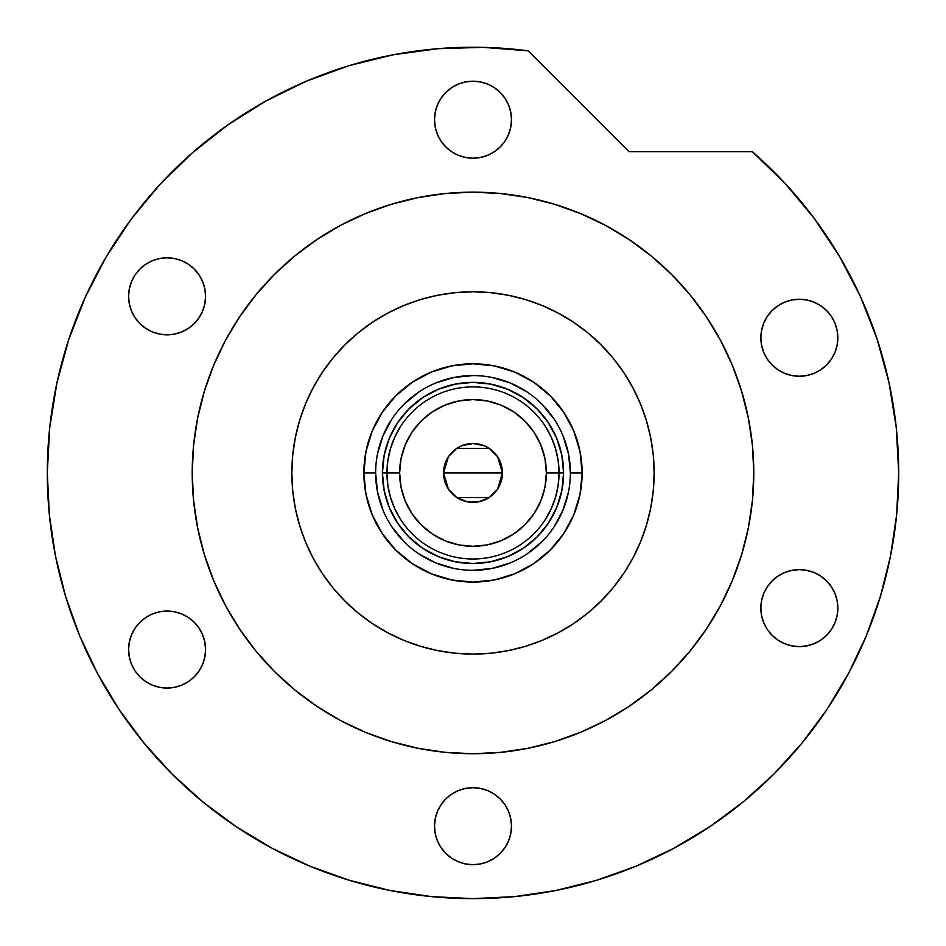 <?xml version="1.0" encoding="UTF-8"?>
<svg xmlns="http://www.w3.org/2000/svg" width="946" height="946" viewBox="0 0 946 946"><rect width="100%" height="100%" fill="white"/><g stroke="black" fill="none" stroke-linecap="round" stroke-linejoin="round"><path stroke-width="1.42" d="M570.367 472.976L570.367 472.941A97.367 97.367 0 0 0 473 375.574A97.367 97.367 0 0 0 375.633 472.941L363.855 472.941A109.145 109.145 0 0 1 473 363.796A109.145 109.145 0 0 1 582.145 472.941L570.367 472.941A97.367 97.367 0 0 1 473 570.308A97.367 97.367 0 0 1 375.633 472.941A97.367 97.367 0 0 1 473 375.574A97.367 97.367 0 0 1 570.367 472.941L568.499 453.95L562.953 435.68M654.147 472.941A181.147 181.147 0 0 1 473 654.088A181.147 181.147 0 0 1 291.853 472.941A181.147 181.147 0 0 1 473 291.794A181.147 181.147 0 0 1 654.147 472.941L653.272 455.18L650.671 437.596L646.355 420.355L640.359 403.623L632.756 387.553L623.615 372.298L613.032 358.026L601.088 344.852L587.915 332.909L573.643 322.326L558.388 313.185L542.318 305.582L525.586 299.586L508.345 295.27L490.761 292.669L473 291.794L455.239 292.669L437.655 295.27L420.414 299.586L403.682 305.582L387.612 313.185L372.357 322.326L358.085 332.909L344.912 344.852L332.968 358.026L322.385 372.298L313.244 387.553L305.641 403.623L299.646 420.355L295.329 437.596L292.728 455.18L291.853 472.941L292.728 490.69L295.329 508.286L299.646 525.527L305.641 542.259L313.244 558.329L322.385 573.583L332.968 587.856L344.912 601.029L358.085 612.973L372.357 623.556L387.612 632.697L403.682 640.3L420.414 646.284L437.655 650.612L455.239 653.213L473 654.088L490.761 653.213L508.345 650.612L525.586 646.284L542.318 640.3L558.388 632.697L573.643 623.556L587.915 612.973L601.088 601.029L613.032 587.856L623.615 573.583L632.756 558.329L640.359 542.259L646.355 525.527L650.671 508.286L653.272 490.69L654.147 472.941M375.633 472.905L375.633 472.941A97.367 97.367 0 0 0 473 570.308A97.367 97.367 0 0 0 570.367 472.941L582.145 472.941A109.145 109.145 0 0 1 473 582.086A109.145 109.145 0 0 1 363.855 472.941L365.96 451.644L372.168 431.175L382.255 412.302L395.83 395.771L412.361 382.196L431.234 372.109L451.703 365.901L473 363.796L494.297 365.901L514.766 372.109L533.639 382.196L550.17 395.771L563.745 412.302L573.832 431.175L580.04 451.644L582.145 472.941L580.04 494.238L573.832 514.707L563.745 533.579L550.17 550.111L533.639 563.686L514.766 573.773L494.297 579.981L473 582.086L451.703 579.981L431.234 573.773L412.361 563.686L395.83 550.111L382.255 533.579L372.168 514.707L365.96 494.238L363.855 472.941L375.633 472.941L377.501 491.932L383.047 510.201M389.314 507.6L397.687 523.256L408.956 536.985L422.685 548.254L438.341 556.615L422.685 548.254L408.956 536.985L397.687 523.256L389.314 507.6L384.171 490.607L382.421 472.941L384.171 455.274L389.314 438.282L397.687 422.625L389.314 438.282M507.659 556.615L523.315 548.254L537.044 536.985L548.313 523.256L556.686 507.6L548.313 523.256L537.044 536.985L523.315 548.254L507.659 556.615L490.667 561.77L473 563.52L455.333 561.77L438.341 556.615M556.686 438.282L548.313 422.625L537.044 408.897L523.315 397.627L507.659 389.255L523.315 397.627L537.044 408.897L548.313 422.625L556.686 438.282L561.829 455.274L563.58 472.941L561.829 490.607L556.686 507.6M438.341 389.255L422.685 397.627L408.956 408.897L397.687 422.625L408.956 408.897L422.685 397.627L438.341 389.255L455.333 384.111L473 382.361L490.667 384.111L507.659 389.255M392.022 527.005L404.155 541.786M418.877 553.883L435.739 562.894L454.009 568.44M472.965 570.308L491.991 568.44L510.261 562.894M527.064 553.918L541.845 541.786M553.942 527.064L562.953 510.201L568.499 491.932M553.978 418.877L541.845 404.096M527.123 391.999L510.261 382.988L491.991 377.442M473.035 375.574L454.009 377.442L435.739 382.988M418.936 391.963L404.155 404.096M392.058 418.818L383.047 435.68L377.501 453.95M545.31 519.591L551.222 508.782L555.539 497.253L558.164 485.227L559.051 472.941L546.362 472.941A73.362 73.362 0 0 1 473 546.303A73.362 73.362 0 0 1 399.638 472.941L386.949 472.941A86.051 86.051 0 0 0 473 558.991A86.051 86.051 0 0 0 559.051 472.941A86.051 86.051 0 0 1 473 558.991A86.051 86.051 0 0 1 386.949 472.941L382.421 472.941A90.579 90.579 0 0 0 473 563.52A90.579 90.579 0 0 0 563.58 472.941L559.051 472.941L563.58 472.941A90.579 90.579 0 0 1 473 563.52A90.579 90.579 0 0 1 382.421 472.941A90.579 90.579 0 0 1 473 382.361A90.579 90.579 0 0 1 563.58 472.941A90.579 90.579 0 0 0 473 382.361A90.579 90.579 0 0 0 382.421 472.941L386.949 472.941A86.051 86.051 0 0 1 473 386.89A86.051 86.051 0 0 1 559.051 472.941L558.164 460.655L555.539 448.629L551.222 437.087L545.31 426.291M497.643 456.847L502.432 472.941L500.198 484.21L497.478 489.295L489.354 497.419L478.747 501.806L467.253 501.806L456.646 497.419L448.522 489.295L445.803 484.21L443.568 472.941A29.432 29.432 0 0 1 473 443.508A29.432 29.432 0 0 1 502.432 472.941L443.568 472.941L448.357 456.835M448.711 456.315L451.904 452.413M452.46 451.845L456.469 448.581M456.776 448.38L489.224 448.38M489.508 448.57L493.54 451.857M494.096 452.413L497.289 456.315M400.69 426.291L394.778 437.087L390.462 448.629L387.836 460.655L386.949 472.941L387.836 485.227L390.462 497.253L394.778 508.782L400.69 519.591M387.836 485.227L390.462 497.253L394.778 508.782M390.462 448.629L387.836 460.655M558.164 460.655L555.539 448.629L551.222 437.087M555.539 497.253L558.164 485.227M546.362 472.941L544.955 458.633L540.781 444.868L534.005 432.18L524.876 421.065L513.761 411.936L501.073 405.16L487.308 400.986L473 399.579L458.692 400.986L444.927 405.16L432.239 411.936L421.124 421.065L411.995 432.18L405.219 444.868L401.045 458.633L399.638 472.941L401.045 487.249L405.219 501.013L411.995 513.702L421.124 524.817L432.239 533.946L444.927 540.722L458.692 544.896L473 546.303L487.308 544.896L501.073 540.722L513.761 533.946L524.876 524.817L534.005 513.702L540.781 501.013L544.955 487.249L546.362 472.941L559.051 472.941A86.051 86.051 0 0 0 473 386.89A86.051 86.051 0 0 0 386.949 472.941L399.638 472.941A73.362 73.362 0 0 1 473 399.579A73.362 73.362 0 0 1 546.362 472.941M448.357 489.035L443.568 472.941L444.123 467.194L448.522 456.587L456.646 448.463L461.731 445.743L473 443.508L484.269 445.743L489.354 448.463L497.478 456.587L501.877 467.194L502.432 472.941L497.643 489.047M473 472.941L502.432 472.941A29.432 29.432 0 0 1 473 502.373A29.432 29.432 0 0 1 443.568 472.941L473 472.941M497.289 489.567L494.096 493.469M493.54 494.037L489.531 497.3M489.224 497.501L456.776 497.501M456.492 497.312L452.46 494.025M451.904 493.469L448.711 489.567M272.247 848.337A425.7 425.7 0 0 0 636.28 866.087L639.271 864.821M640.986 864.088L638.645 865.093M644.805 530.387L644.309 531.841M192.215 472.941A280.785 280.785 0 0 1 473 192.156A280.785 280.785 0 0 1 753.785 472.941A280.785 280.785 0 0 1 473 753.726A280.785 280.785 0 0 1 192.215 472.941L193.575 500.458L197.619 527.714L204.312 554.451L213.595 580.395L225.373 605.298L239.539 628.936L255.952 651.061L274.458 671.483L294.88 689.989L317.005 706.402L340.643 720.568L365.546 732.346L391.49 741.629L418.227 748.321L445.483 752.366L473 753.726L500.517 752.366L527.773 748.321L554.51 741.629L580.454 732.346L605.357 720.568L628.995 706.402L651.12 689.989L671.542 671.483L690.048 651.061L706.461 628.936L720.627 605.298L732.405 580.395L741.688 554.451L748.381 527.714L752.425 500.458L753.785 472.941L752.425 445.424L748.381 418.167L741.688 391.431L732.405 365.487L720.627 340.584L706.461 316.945L690.048 294.809L671.542 274.399L651.12 255.893L628.995 239.48L605.357 225.314L580.454 213.536L554.51 204.253L527.773 197.56L500.517 193.516L473 192.156L445.483 193.516L418.227 197.56L391.49 204.253L365.546 213.536L340.643 225.314L317.005 239.48L294.88 255.893L274.458 274.399L255.952 294.809L239.539 316.945L225.373 340.584L213.595 365.487L204.312 391.431L197.619 418.167L193.575 445.424L192.215 472.941M848.396 673.694A425.7 425.7 0 0 0 898.7 472.941L896.264 427.509L889.004 382.61L876.989 338.739L860.363 296.394L839.315 256.07L814.08 218.219L784.955 183.276L752.259 151.644A425.7 425.7 0 0 1 473 898.641A425.7 425.7 0 0 1 47.3 472.941A425.7 425.7 0 0 0 97.604 673.694M118.889 709.204A425.7 425.7 0 0 0 236.737 827.052M640.797 864.171A425.7 425.7 0 0 0 653.591 858.436M653.721 858.377A425.7 425.7 0 0 0 671.116 849.733M709.264 827.052A425.7 425.7 0 0 0 827.111 709.204M672.76 848.858L675.208 847.545M511.49 119.704A38.49 38.49 0 0 1 473 158.195A38.49 38.49 0 0 1 434.51 119.704A38.49 38.49 0 0 1 473 81.202A38.49 38.49 0 0 1 511.49 119.704L510.757 127.213L508.57 134.427L505.01 141.084L500.221 146.914L494.391 151.703L487.734 155.262L480.509 157.45L473 158.195L465.491 157.45L458.266 155.262L451.609 151.703L445.779 146.914L440.99 141.084L437.43 134.427L435.243 127.213L434.51 119.704L435.243 112.196L437.43 104.971L440.99 98.313L445.779 92.483L451.609 87.694L458.266 84.135L465.491 81.947L473 81.202L480.509 81.947L487.734 84.135L494.391 87.694L500.221 92.483L505.01 98.313L508.57 104.971L510.757 112.196L511.49 119.704M837.849 337.757A38.49 38.49 0 0 1 799.346 376.26A38.49 38.49 0 0 1 760.856 337.757A38.49 38.49 0 0 1 799.346 299.267A38.49 38.49 0 0 1 837.849 337.757L837.104 345.266L834.916 352.491L831.357 359.149L826.568 364.979L820.738 369.768L814.08 373.327L806.867 375.515L799.346 376.26L791.837 375.515L784.624 373.327L777.967 369.768L772.137 364.979L767.348 359.149L763.789 352.491L761.601 345.266L760.856 337.757L761.601 330.249L763.789 323.035L767.348 316.378L772.137 310.536L777.967 305.759L784.624 302.2L791.837 300.012L799.346 299.267L806.867 300.012L814.08 302.2L820.738 305.759L826.568 310.536L831.357 316.378L834.916 323.035L837.104 330.249L837.849 337.757M837.849 608.124A38.49 38.49 0 0 1 799.346 646.615A38.49 38.49 0 0 1 760.856 608.124A38.49 38.49 0 0 1 799.346 569.622A38.49 38.49 0 0 1 837.849 608.124L837.104 615.633L834.916 622.846L831.357 629.504L826.568 635.334L820.738 640.123L814.08 643.682L806.867 645.87L799.346 646.615L791.837 645.87L784.624 643.682L777.967 640.123L772.137 635.334L767.348 629.504L763.789 622.846L761.601 615.633L760.856 608.124L761.601 600.615L763.789 593.39L767.348 586.733L772.137 580.903L777.967 576.114L784.624 572.555L791.837 570.367L799.346 569.622L806.867 570.367L814.08 572.555L820.738 576.114L826.568 580.903L831.357 586.733L834.916 593.39L837.104 600.615L837.849 608.124M511.49 826.177A38.49 38.49 0 0 1 473 864.679A38.49 38.49 0 0 1 434.51 826.177A38.49 38.49 0 0 1 473 787.687A38.49 38.49 0 0 1 511.49 826.177L510.757 833.686L508.57 840.911L505.01 847.569L500.221 853.398L494.391 858.188L487.734 861.747L480.509 863.935L473 864.679L465.491 863.935L458.266 861.747L451.609 858.188L445.779 853.398L440.99 847.569L437.43 840.911L435.243 833.686L434.51 826.177L435.243 818.668L437.43 811.455L440.99 804.798L445.779 798.956L451.609 794.179L458.266 790.62L465.491 788.432L473 787.687L480.509 788.432L487.734 790.62L494.391 794.179L500.221 798.956L505.01 804.798L508.57 811.455L510.757 818.668L511.49 826.177M205.578 649.559A38.49 38.49 0 0 1 167.087 688.049A38.49 38.49 0 0 1 128.585 649.559A38.49 38.49 0 0 1 167.087 611.069A38.49 38.49 0 0 1 205.578 649.559L204.844 657.068L202.645 664.293L199.086 670.951L194.308 676.78L188.467 681.569L181.821 685.129L174.596 687.316L167.087 688.049L159.578 687.316L152.353 685.129L145.696 681.569L139.866 676.78L135.077 670.951L131.518 664.293L129.33 657.068L128.585 649.559L129.33 642.05L131.518 634.825L135.077 628.179L139.866 622.338L145.696 617.549L152.353 614.001L159.578 611.802L167.087 611.069L174.596 611.802L181.821 614.001L188.467 617.549L194.308 622.338L199.086 628.179L202.645 634.825L204.844 642.05L205.578 649.559M205.578 296.323A38.49 38.49 0 0 1 167.087 334.813A38.49 38.49 0 0 1 128.585 296.323A38.49 38.49 0 0 1 167.087 257.82A38.49 38.49 0 0 1 205.578 296.323L204.844 303.832L202.645 311.057L199.086 317.702L194.308 323.544L188.467 328.321L181.821 331.88L174.596 334.08L167.087 334.813L159.578 334.08L152.353 331.88L145.696 328.321L139.866 323.544L135.077 317.702L131.518 311.057L129.33 303.832L128.585 296.323L129.33 288.814L131.518 281.589L135.077 274.931L139.866 269.102L145.696 264.312L152.353 260.753L159.578 258.565L167.087 257.82L174.596 258.565L181.821 260.753L188.467 264.312L194.308 269.102L199.086 274.931L202.645 281.589L204.844 288.814L205.578 296.323M56.89 383.118L49.7 427.769L47.3 472.941A425.7 425.7 0 0 1 528.175 50.836L483.087 47.359L437.868 48.695L393.063 54.809L349.145 65.652L306.634 81.096L266.003 100.962L227.702 125.026L192.168 153.016L159.815 184.612L130.986 219.472L106.023 257.182L85.211 297.34L68.762 339.472L56.89 383.118L49.7 427.769L47.3 472.941L49.346 514.671L55.483 555.988L65.629 596.512L79.701 635.854L97.568 673.611L119.042 709.441L143.934 743L171.983 773.958L202.941 802.007L236.488 826.899L272.33 848.373L310.087 866.24L349.429 880.312L389.953 890.458L431.27 896.595L473 898.641L514.73 896.595L556.047 890.458L596.571 880.312L635.913 866.24L673.67 848.373L709.512 826.899L743.059 802.007L774.017 773.958L802.066 743L826.958 709.441L848.432 673.611L866.3 635.854L880.371 596.512L890.517 555.988L896.654 514.671L898.7 472.941M752.259 151.644L628.984 151.644L528.175 50.836L628.984 151.644L752.259 151.644M751.798 506.24L748.381 527.714M523.268 749.185L506.311 751.739M439.689 751.739L418.227 748.321M196.756 523.197L194.202 506.24M194.202 439.63L197.619 418.167M422.732 196.697L439.689 194.143M506.311 194.143L527.773 197.56M749.244 422.673L751.798 439.63M483.087 47.359L437.868 48.695M306.634 81.096L266.003 100.962L227.702 125.026L192.168 153.016M130.986 219.472L106.023 257.182L85.211 297.34M65.629 596.512L79.701 635.854M236.488 826.899L272.33 848.373M596.571 880.312L635.913 866.24M826.958 709.441L848.432 673.611M876.989 338.739L860.363 296.394M839.315 256.07L814.08 218.219M446.417 652.125L437.655 650.612M293.816 446.358L295.329 437.596M499.583 293.757L508.345 295.27M302.436 411.912L305.641 403.623M324.052 369.851L331.739 359.539M360.391 331.053L372.357 322.326M403.682 305.582L414.774 301.407M534.029 302.377L542.318 305.582M576.09 323.993L586.402 331.679M614.888 360.331L623.615 372.298M640.359 403.623L644.533 414.715M643.564 533.97L640.359 542.259M621.948 576.031L614.261 586.343M585.609 614.829L573.643 623.556M542.318 640.3L531.226 644.474M411.971 643.505L403.682 640.3M369.91 621.889L359.598 614.202M331.112 585.55L322.385 573.583M305.641 542.259L301.467 531.167M718.546 820.69L716.394 822.204M739.985 804.514L744.975 800.434M735.61 807.99L739.583 804.833M729.401 812.756L733.126 809.918M721.029 818.929L725.771 815.476M705.491 829.547L719.244 820.194M767.348 359.149L768.057 360.19M772.137 364.979L773.059 365.877M765.822 318.849L763.789 323.035M765.29 626.063L767.348 629.504M777.967 576.114L776.926 576.835M772.137 580.903L771.238 581.825M155.014 686.11L157.734 686.902M159.578 687.316L167.087 688.049M188.467 617.549L186.539 616.343M174.596 258.565L167.087 257.82M163.623 257.986L159.578 258.565M157.734 258.979L152.353 260.753"/></g></svg>
